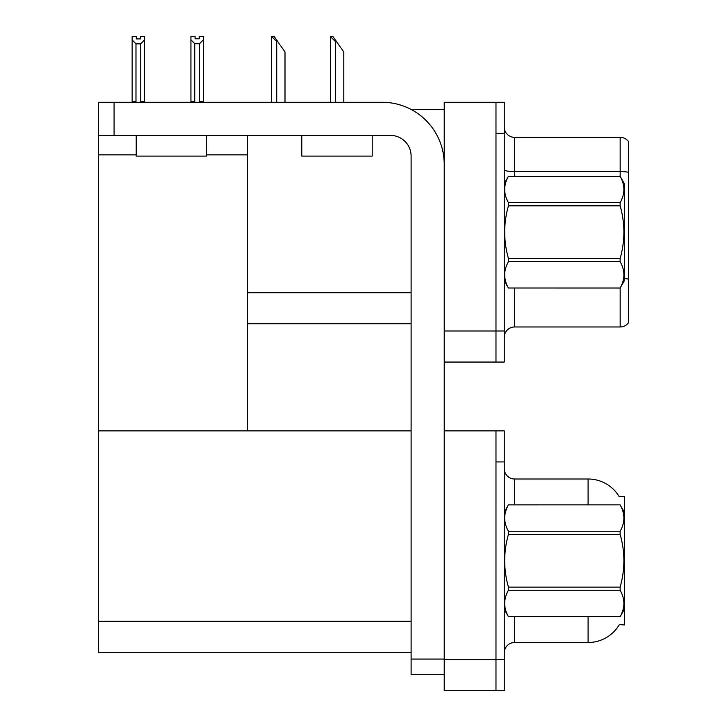 <?xml version="1.0" encoding="UTF-8"?>
<svg xmlns="http://www.w3.org/2000/svg" width="727" height="727" viewBox="0 0 727 727"><rect width="100%" height="100%" fill="white"/><g stroke="black" fill="none" stroke-linecap="round" stroke-linejoin="round"><path stroke-width="1.09" d="M411.237 109.523L444.224 109.523M495.978 430.875L495.978 690.65L504.256 690.65L504.256 430.875L444.224 430.875L444.224 102.28L495.978 102.28L495.978 362.055L444.224 362.055L444.224 331.003L495.978 331.003L495.978 362.055L504.256 362.055L504.256 331.003L495.978 331.003L495.978 133.323L504.256 133.323L504.256 331.003M247.589 323.76L411.109 323.76M206.604 154.851L247.589 154.851L247.589 135.395M247.589 154.851L247.589 430.875L98.554 430.875L98.554 102.28L114.075 102.28L114.075 135.395L390.408 135.395A20.701 20.701 0 0 1 411.109 156.096L411.109 659.08L444.224 659.08M98.554 154.851L136.222 154.851M444.224 362.055L444.224 690.65L495.978 690.65L495.978 461.927L504.256 461.927M247.589 430.875L411.109 430.875M98.554 430.875L98.554 652.355L411.109 652.355M619.231 496.723A36.223 36.223 0 0 0 588.088 479.002A36.223 36.223 0 0 1 619.231 496.723L624.311 496.596L624.311 624.929L619.331 624.62A36.223 36.223 0 0 1 588.088 642.523A36.223 36.223 0 0 0 619.15 624.929M504.256 337.319A10.351 10.351 0 0 1 514.607 326.968L620.167 326.968L620.167 287.974M628.446 141.501A10.351 10.351 0 0 0 620.167 137.358A10.351 10.351 0 0 1 628.446 141.501L628.446 322.824A10.351 10.351 0 0 1 620.167 326.968M495.978 102.28L504.256 102.28L504.256 133.323M628.446 172.29A10.351 1.799 180 0 0 620.167 171.572L620.167 137.358L514.607 137.358A10.351 10.351 0 0 1 504.256 127.016A10.351 10.351 0 0 0 514.607 137.358L514.607 176.279M628.446 173.008L628.446 279.095A10.351 1.799 180 0 0 624.311 278.532M514.607 616.65L514.607 642.523A10.351 10.351 0 0 0 504.256 652.873A10.351 10.351 0 0 1 514.607 642.523L588.088 642.523L588.088 616.65M588.088 504.874L588.088 479.002A36.223 36.223 0 0 1 619.15 496.596A36.223 36.223 0 0 0 588.088 479.002L514.607 479.002A10.351 10.351 0 0 1 504.256 468.651A10.351 10.351 0 0 0 514.607 479.002L514.607 504.874M330.821 36.45L332.921 36.45L336.546 41.63L335.51 41.63L330.34 36.45L330.34 102.28M343.789 102.28L343.789 51.98L336.546 41.63M272.034 36.45L274.134 36.45L277.759 41.63L276.723 41.63L271.553 36.45L271.553 102.28M285.002 102.28L285.002 51.98L277.759 41.63M199.516 43.738L194.754 43.738L190.928 39.794L190.928 36.35L195.063 36.35L195.063 38.804L199.207 38.804L199.207 36.35L203.351 36.35L203.351 39.794L199.516 43.738L199.516 101.653L203.351 101.653L203.351 102.28M203.351 101.653L203.351 39.794M194.754 43.738L194.754 101.653L190.928 101.653L190.928 102.28L190.928 39.794M194.754 101.653L194.154 102.28M199.207 38.804L195.063 38.804M140.42 38.913L136.285 38.913L140.42 38.913L140.42 36.45L144.564 36.45L144.564 101.762L140.729 101.762L140.729 43.847L135.976 43.847L135.976 101.762L135.467 102.28M136.285 38.913L136.285 36.45L132.141 36.45L132.141 102.28M144.564 39.894L140.729 43.847M135.976 43.847L132.141 39.894M135.976 101.762L132.141 101.762M144.564 101.762L144.564 102.28M444.224 674.611L411.109 674.611L411.109 659.08M444.224 164.375A62.095 62.095 0 0 0 382.129 102.28L114.075 102.28M114.075 135.395L98.554 135.395M136.222 135.395L136.222 156.096L206.604 156.096L206.604 135.395M158.541 156.096L174.634 156.096M301.814 135.395L301.814 156.096L372.197 156.096L372.197 135.395M324.133 156.096L340.227 156.096M504.256 183.522L508.437 176.307C503.429 185.049 503.429 193.827 508.437 202.651L620.131 202.651C625.138 193.9 625.138 185.121 620.131 176.307L624.311 183.522L624.311 280.804L620.131 288.019C625.138 279.277 625.138 270.499 620.131 261.675L508.437 261.675C503.429 270.426 503.429 279.204 508.437 288.019L620.131 288.056M620.131 202.651L620.131 205.823L508.437 205.823C503.429 223.334 503.429 240.901 508.437 258.503L508.437 261.675M508.437 258.503L620.131 258.503C625.138 240.901 625.138 223.334 620.131 205.823M620.131 258.503L620.131 261.675M508.437 176.279L620.131 176.279L508.437 176.307M504.256 280.804L508.437 288.056M508.437 202.651L508.437 205.823M508.437 288.019L620.131 288.019M624.311 512.117L620.131 504.874L508.437 504.901C503.429 513.653 503.429 522.431 508.437 531.246L508.437 534.418C503.429 551.938 503.429 569.495 508.437 587.107L508.437 590.279C503.429 599.021 503.429 607.799 508.437 616.623L620.131 616.623C625.138 607.872 625.138 599.093 620.131 590.279L508.437 590.279M508.437 531.246L620.131 531.246C625.138 522.504 625.138 513.725 620.131 504.901M620.131 531.246L620.131 534.418L508.437 534.418M508.437 587.107L620.131 587.107C625.138 569.495 625.138 551.938 620.131 534.418M620.131 587.107L620.131 590.279M504.256 609.408L508.437 616.65L620.131 616.65L624.311 609.408M504.256 512.117L508.437 504.874L620.131 504.874M247.589 292.708L411.109 292.708M444.224 659.598L504.256 659.598M98.554 621.312L411.109 621.312M514.607 288.056L514.607 326.968M620.167 176.352L620.167 171.572L514.607 171.572A10.351 1.799 0 0 1 504.256 169.773M514.607 479.002A10.351 10.351 0 0 1 504.256 468.651M335.51 102.28L335.51 41.63M276.723 102.28L276.723 41.63"/></g></svg>

